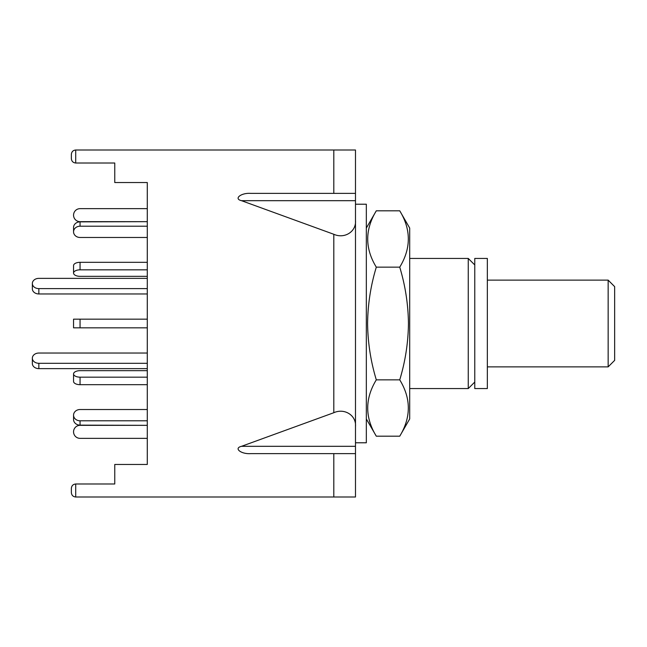 <?xml version="1.0" encoding="UTF-8"?>
<svg xmlns="http://www.w3.org/2000/svg" width="647" height="647" viewBox="0 0 647 647"><rect width="100%" height="100%" fill="white"/><g stroke="black" fill="none" stroke-linecap="round" stroke-linejoin="round"><path stroke-width="0.97" d="M474.769 382.053L468.258 388.564L468.258 258.436L409.705 258.436M474.769 388.564L474.769 258.436L487.345 258.436L487.345 388.564L474.769 388.564M38.852 288.619L38.852 293.956A6.502 5.127 0 0 1 32.35 288.829L32.35 283.491A6.502 5.127 0 0 0 38.852 288.619L147.29 288.619M147.29 269.831L80.058 269.831A6.502 3.251 180 0 0 73.556 273.083L73.556 265.569L73.556 273.083A6.502 3.251 180 0 0 80.058 276.334L147.29 276.334L147.29 278.364L38.852 278.364A6.502 5.127 0 0 0 32.35 283.491M38.852 293.956L147.29 293.956L147.29 319.165L73.556 319.165L73.556 327.835L73.556 319.165M147.29 226.207L80.058 226.207A6.502 5.637 180 0 0 73.556 231.836L73.556 227.501L73.556 231.836A6.502 5.637 180 0 0 80.058 237.473L147.29 237.473L147.29 262.318L80.058 262.318A6.502 3.251 180 0 0 73.556 265.569M73.556 381.431L73.556 373.917L73.556 381.431A6.502 3.251 180 0 0 80.058 384.682L147.29 384.682L147.29 409.527L80.058 409.527L147.29 409.527M80.058 370.666L147.29 370.666L80.058 370.666A6.502 3.251 180 0 0 73.556 373.917A6.502 3.251 180 0 0 80.058 377.169L80.058 384.682M355.486 449.285L355.486 453.62L250.745 453.62C241.145 454.348 233.389 448.209 241.501 446.317L355.486 446.317L355.486 497.001L75.707 497.001C73.087 496.718 71.639 495.278 71.364 492.658L71.364 488.323C71.639 485.703 73.087 484.263 75.707 483.988L75.707 497.001C73.087 496.718 71.639 495.278 71.364 492.658L71.364 488.323C71.639 485.703 73.087 484.263 75.707 483.988L114.762 483.988L114.762 464.465L147.29 464.465L147.29 438.351L80.058 438.351A6.502 6.502 0 0 1 73.556 431.848A6.502 6.502 0 0 1 80.058 425.338L147.29 425.338L80.058 425.136A6.502 5.637 180 0 1 73.556 419.499L73.556 415.164A6.502 5.637 180 0 1 80.058 409.527M147.29 420.793L80.058 420.793A6.502 5.637 180 0 1 73.556 415.164M147.29 377.169L80.058 377.169M147.29 363.299L38.852 363.299A6.502 5.127 180 0 1 32.35 358.171A6.502 5.127 180 0 1 38.852 353.044L147.29 353.044L147.29 327.835L73.556 327.835M80.058 276.334L147.29 276.334M147.29 464.465L147.29 182.535L147.29 208.649L80.058 208.649A6.502 6.502 0 0 0 73.556 215.152A6.502 6.502 0 0 0 80.058 221.662L147.29 221.662L80.058 221.864A6.502 5.637 180 0 0 73.556 227.501M80.058 237.473L147.29 237.473M32.35 358.171L32.35 363.509A6.502 5.127 180 0 0 38.852 368.636L38.852 363.299M147.29 370.666L147.29 368.636L38.852 368.636M608.148 280.127L614.65 286.629L614.65 360.371L608.148 366.873L608.148 280.127L487.345 280.127M355.486 197.715L355.486 149.999L75.707 149.999L75.707 163.012C73.087 162.737 71.639 161.297 71.364 158.677L71.364 154.342C71.639 151.721 73.087 150.282 75.707 149.999C73.087 150.282 71.639 151.721 71.364 154.342M241.501 446.317L333.803 412.721L333.803 234.279L241.501 200.683C233.389 198.791 241.145 192.652 250.745 193.38L355.486 193.38L355.486 446.317M333.803 234.279C344.527 239.155 356.457 231.569 355.486 220.49M147.29 182.535L114.762 182.535L114.762 163.012L75.707 163.012C73.087 162.737 71.639 161.297 71.364 158.677M333.803 412.721C344.527 407.845 356.457 415.431 355.486 426.51M355.486 442.783L366.331 442.783L366.331 204.217L355.486 204.217M399.741 436.191L409.705 418.924L409.705 228.076L399.741 210.809C411.177 229.539 411.177 248.327 399.741 267.154C405.305 285.553 408.208 304.333 408.451 323.5C408.217 342.7 405.313 361.487 399.741 379.846C411.177 398.576 411.177 417.355 399.741 436.191L376.303 436.191C364.859 417.461 364.859 398.673 376.303 379.846C370.731 361.447 367.828 342.667 367.585 323.5C367.82 304.3 370.723 285.513 376.303 267.154C364.859 248.424 364.859 229.645 376.303 210.809L399.741 210.809M376.303 267.154L399.741 267.154M399.741 379.846L376.303 379.846M80.058 420.793L80.058 425.136M80.058 319.165L80.058 327.835M80.058 262.318L80.058 269.831M80.058 221.864L80.058 226.207M355.486 200.683L241.501 200.683M333.803 193.38L333.803 149.999M333.803 497.001L333.803 453.62M468.258 388.564L409.705 388.564M474.769 264.947L468.258 258.436M608.148 366.873L487.345 366.873M366.331 418.924L376.303 436.191M366.331 228.076L376.303 210.809"/></g></svg>
